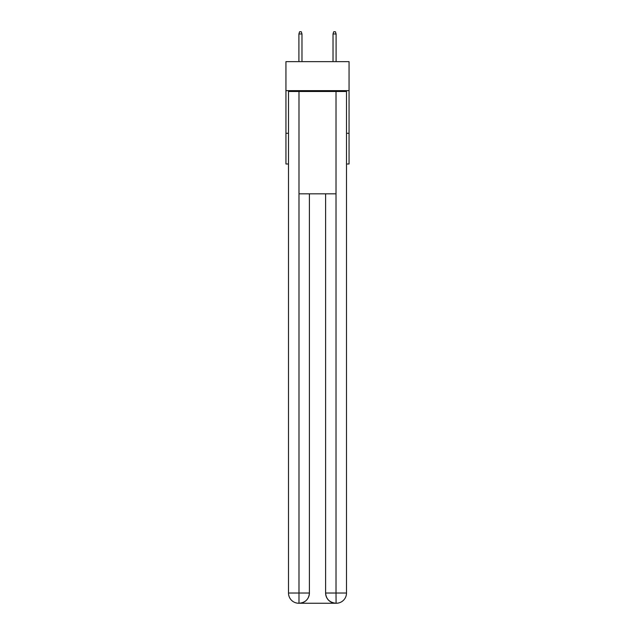 <?xml version="1.0" encoding="UTF-8"?>
<svg xmlns="http://www.w3.org/2000/svg" width="635" height="635" viewBox="0 0 635 635"><rect width="100%" height="100%" fill="white"/><g stroke="black" fill="none" stroke-linecap="round" stroke-linejoin="round"><path stroke-width="0.95" d="M349.059 90.638L349.059 61.635L285.94 61.635L285.94 90.638L349.059 90.638L349.059 163.989L346.504 163.989M288.496 133.286L285.94 133.286L285.94 90.638M349.059 133.286L346.504 133.286M285.94 133.286L285.94 163.989L288.496 163.989M298.736 603.25A10.231 10.231 0 0 1 288.496 593.019L309.396 593.019L309.396 193.842L309.396 593.019A10.231 10.231 0 0 1 299.164 603.25L298.736 603.25A10.231 10.231 0 0 1 288.496 593.019L288.496 91.488L298.99 91.488L298.99 193.842L336.01 193.842L336.01 91.488L298.99 91.488M336.01 91.488L346.504 91.488L346.504 593.019A10.231 10.231 0 0 1 336.264 603.25L335.836 603.25A10.231 10.231 0 0 1 325.604 593.019L325.604 193.842L325.604 593.019C326.12 599.051 329.533 602.456 335.836 603.25L299.164 603.25C305.491 602.591 308.904 599.178 309.396 593.019M325.604 593.019L336.01 593.019L336.09 603.25M298.99 193.842L298.99 603.25M301.974 61.635L301.974 33.965L298.902 33.965L298.902 61.635M298.902 33.965L299.585 31.75L301.292 31.75L301.974 33.965M333.026 33.965L333.708 31.75L335.415 31.75L336.098 33.965L333.026 33.965L333.026 61.635M336.098 33.965L336.098 61.635M336.01 193.842L336.01 593.019L346.504 593.019"/></g></svg>
